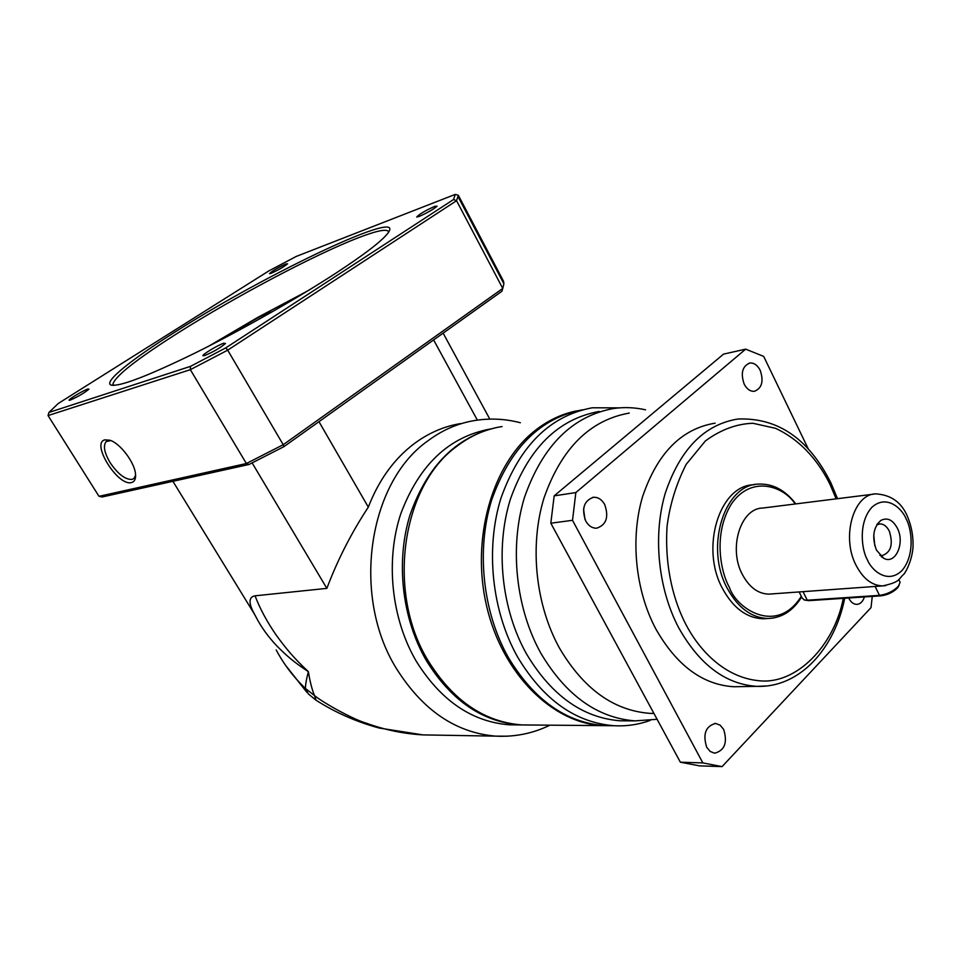 <?xml version="1.0" encoding="UTF-8"?>
<svg xmlns="http://www.w3.org/2000/svg" width="961" height="961" viewBox="0 0 961 961"><rect width="100%" height="100%" fill="white"/><g stroke="black" fill="none" stroke-linecap="round" stroke-linejoin="round"><path stroke-width="1.44" d="M518.423 724.906L509.642 724.834C472.043 721.915 440.919 700.725 416.269 661.264C391.391 618.824 385.265 560.804 400.725 513.931C419.032 465.1 448.787 436.811 490.002 429.074M460.86 423.537C444.126 426.228 428.462 433.027 413.867 443.922C393.926 459.13 378.742 480.2 368.315 507.12C351.342 532.947 337.527 560.035 326.86 588.372L255.049 595.82C260.011 608.793 267.098 621.947 276.324 635.269C286.006 648.543 293.513 657.756 308.397 671.679C309.898 681.241 311.917 689.193 314.451 695.548C323.232 702.779 353.252 719.453 366.105 723.116C384.664 729.867 403.656 733.796 423.068 734.901L435.213 735.105M529.006 724.99L520.213 724.918C482.506 721.987 451.274 700.629 426.516 660.856C401.998 618.86 395.536 561.717 410.023 514.928C427.201 466.181 455.91 437.087 496.164 427.645M326.86 588.372L252.142 462.926M172.908 481.317L254.665 614.487M256.239 617.43L254.593 614.343C248.37 603.208 248.527 597.033 255.049 595.82M368.315 507.12L318.968 421.663M433.615 339.93L477.365 420.125M316.097 700.221L314.451 695.548L305.406 688.448C305.514 684.184 306.511 678.598 308.397 671.679C293.718 662.045 286.786 655.882 277.116 646.212C268.263 636.855 261.308 627.281 256.263 617.479M276.215 649.996L276.191 649.948C283.819 664.279 293.561 677.109 305.406 688.448L308.421 693.998L315.965 700.161C335.425 712.606 356.507 721.903 379.211 728.042L422.96 734.901M110.887 440.582L106.239 441.531C102.947 445.556 104.244 452.595 110.107 462.637C117.927 474.097 125.23 479.695 132.041 479.431L133.999 478.422L135.597 475.214M104.941 439.838L109.926 440.234C120.173 443.225 134.876 462.794 135.537 474.266C135.897 478.974 134.564 481.725 131.525 482.53C118.047 486.807 90.526 442.865 104.941 439.838M388.724 231.913C387.343 228.562 377.325 230.472 358.681 237.643C315.797 254.064 235.253 296.673 177.953 332.974C137.195 358.825 115.524 375.847 112.93 384.028L113.47 385.385M175.887 331.497C267.266 273.116 409.698 205.534 387.571 233.583C381.337 241.487 363.895 254.833 335.233 273.585C296.444 298.823 240.767 330.416 195.011 353.059C147.345 376.268 119.38 386.935 111.104 385.061C102.935 382.214 131.669 359.282 175.887 331.497M223.721 343.245L225.451 343.485C220.441 347.786 213.558 351.786 204.813 355.51L203.107 355.798C200.885 355.378 217.763 345.107 223.721 343.245M285.934 263.951L287.579 263.831C283.867 266.858 278.402 270.005 271.17 273.272L269.536 273.669C271.867 271.194 277.333 267.963 285.934 263.951M87.823 389.025L88.965 389.145C84.34 392.989 78.105 396.641 70.285 400.088L69.18 400.293C67.246 400.064 83.139 390.466 87.823 389.025M434.696 206.363L437.087 206.207C433.135 209.498 427.152 212.922 419.128 216.465L416.702 217.042C418.936 214.375 424.93 210.819 434.696 206.363M239.757 329.839C241.019 327.112 261.656 315.052 269.404 312.505L272.047 311.893M283.855 446.697L501.894 291.255L502.759 288.444L283.219 444.703L283.855 446.697L248.995 464.475L102.178 496.969L98.995 496.332L246.376 463.526L248.995 464.475M455.286 194.386L453.544 199.528L225.811 347.87L190.482 366.369L48.927 412.461L58.213 403.512L268.636 271.038L296.3 256.407L455.286 194.386L458.325 195.263L503.552 281.297L503.888 283.783L502.759 288.444L456.559 200.705L227.697 350.152L283.219 444.703L246.376 463.526L190.35 369.673L48.05 415.572L98.995 496.332M458.325 195.263L456.559 200.705L453.544 199.528M225.811 347.87L227.697 350.152L190.35 369.673L190.482 366.369M48.927 412.461L48.05 415.572M217.066 349.432L212.994 351.714M307.124 291.231L257.44 317.574L208.753 346.152M502.05 426.564C485.93 429.014 470.878 435.585 456.871 446.264C401.614 485.822 386.13 592.469 428.198 660.796C452.967 700.617 484.212 721.999 521.943 724.93L530.748 725.014M611.46 725.699L602.511 725.627C552.443 723.165 502.447 674.021 486.662 606.295C470.674 538.653 492.224 464.103 535.001 430.612C547.986 420.389 561.921 413.807 576.816 410.852M613.406 725.723L604.445 725.639C565.969 722.564 533.956 699.872 508.405 657.576C482.674 612.157 476.067 550.052 491.648 500.008C510.159 447.91 540.43 417.843 582.462 409.806M650.153 720.414C638.512 724.63 626.464 726.408 613.983 725.723C575.435 722.636 543.337 699.788 517.715 657.204C491.84 611.388 485.221 548.695 500.921 498.279C519.601 445.808 550.04 415.645 592.252 407.788L619.208 407.872M629.071 720.846L620.338 720.81C582.762 717.879 551.506 695.62 526.556 654.009C501.45 609.37 495.059 548.347 510.351 499.312C528.514 448.258 558.113 418.972 599.159 411.452M657.108 719.284L635.065 720.882C597.394 717.939 566.017 695.44 540.947 653.396C515.721 608.301 509.258 546.641 524.562 497.113C542.761 445.568 572.432 416.029 613.598 408.497C624.29 406.983 634.945 407.428 645.552 409.83M653.948 713.47L649.996 713.362C613.779 710.659 583.639 688.965 559.578 648.291C535.481 604.841 529.343 545.524 544.01 497.942C561.428 448.403 589.85 420.113 629.263 413.074M584.961 519.42L583.555 509.03M604.709 504.561C609.022 517.078 606.331 524.958 596.625 528.202C592.156 528.274 588.516 525.859 585.705 520.97C581.369 508.513 583.988 500.609 593.574 497.269C598.15 497.125 601.862 499.552 604.709 504.561M723.681 729.447C727.693 742.649 724.666 750.565 714.612 753.196L710.179 751.454L706.683 747.25C702.647 734.084 705.614 726.144 715.585 723.429L720.113 725.159L723.681 729.447M864.407 596.937C862.87 601.646 860.311 604.133 856.731 604.385C853.524 604.277 850.905 602.259 848.863 598.319L848.707 597.982M760.187 370.273C763.875 381.193 761.965 388.196 754.457 391.283C750.313 391.583 746.889 389.193 744.174 384.1C740.475 373.216 742.336 366.201 749.772 363.042C753.989 362.693 757.46 365.108 760.187 370.273M740.847 686.622L733.723 686.743C702.527 684.712 676.568 665.456 655.822 628.95C635.365 590.51 630.152 538.256 642.609 496.561C657.396 453.136 681.565 428.678 715.116 423.176M766.962 618.56L763.298 618.776C746.841 618.187 733.279 608.169 722.6 588.697C699.956 547.866 719.585 485.149 753.76 484.764L754.589 484.644M771.263 593.946L768.896 594.126C758.169 593.85 749.352 587.363 742.457 574.654C728.042 548.359 740.667 508.057 762.758 508.045L873.429 494.182M897.442 528.346C905.214 543.349 895.28 565.164 883.615 558.209L876.444 550.088C871.771 537.295 873.237 527.409 880.841 520.442C887.291 517.162 892.829 519.793 897.442 528.346M879.832 555.206L882.198 555.554C890.991 552.431 893.37 544.334 889.357 531.253C886.907 526.388 883.748 523.937 879.868 523.913L876.792 524.802M874.81 545.74L873.753 535.061M554.173 495.864L723.561 354.116L745.676 349.143L575.843 492.573L554.173 495.864L550.821 523.204L572.516 520.309L575.843 492.573M572.516 520.309L702.851 762.914L722.071 766.614L699.512 765.857L680.364 762.205L550.821 523.204M702.851 762.914L680.364 762.205M722.071 766.614L871.026 607.616L872.264 596.409M808.309 448.979L763.683 356.399L745.676 349.143M799.132 591.94L802.147 597.982L804.249 599.976L807.264 600.205L879.447 595.364C887.027 594.33 893.346 591.279 898.379 586.222L900.109 582.318L899.436 580.888M804.561 600.048L808.838 600.649L881.021 595.832C887.688 594.931 893.237 592.252 897.67 587.808L899.112 585.273M507.408 736.198L495.696 736.138C455.778 732.787 422.708 710.275 396.461 668.604C351.258 596.192 368.195 482.782 427.621 441.051C442.276 430.06 458.001 423.212 474.806 420.51C490.194 418.059 505.378 418.804 520.357 422.756M766.914 685.974L756.86 686.358C725.591 684.304 699.512 664.76 678.658 627.701C658.081 588.673 652.783 535.625 665.228 493.341C680.028 449.292 704.245 424.522 737.868 419.032C777.809 417.422 808.862 438.793 831.001 483.107L837.511 498.687M843.29 598.343C834.172 645.948 796.381 684.472 759.67 680.808C723.177 677.613 698.154 648.122 685.806 624.314C674.742 602.967 664.387 569.248 667.066 526.328C669.877 504.513 676.244 483.863 686.166 464.379L705.386 440.931C720.714 429.723 736.546 423.825 752.907 423.272L775.431 428.282C803.168 441.099 820.31 464.595 830.124 484.62L836.142 498.855M773.209 618.079L768.019 618.5C751.55 617.911 737.976 607.857 727.285 588.336C704.617 547.374 724.246 484.476 758.433 484.104C772.776 483.491 785.233 490.086 795.816 503.9M801.306 596.3C776.8 635.533 736.162 608.601 729.399 587.327C720.87 572.612 712.75 534.328 731.357 504.057C751.37 474.494 783.996 486.362 795.167 503.984M885.874 585.585L882.642 585.898C871.843 585.561 862.918 578.57 855.891 564.948C841.175 536.731 853.644 493.714 875.879 493.882C891.183 494.855 901.742 502.483 907.568 516.766C911.749 526.712 913.539 537.247 912.95 548.347C911.328 563.699 904.085 574.546 903.58 574.462C898.367 578.678 901.538 581.813 882.642 585.898L768.896 594.126M906.283 519.192C911.376 528.045 915.521 554.737 901.947 570.582C887.459 584.744 871.255 570.029 867.278 559.578C861.909 550.665 857.741 522.856 871.891 507.3C886.847 493.69 902.499 509.066 906.283 519.192M803.024 591.652L807.264 600.205L808.838 600.649M881.021 595.832L879.447 595.364L875.147 586.438M549.944 725.171C532.971 733.459 514.88 737.111 495.696 736.138L423.152 734.901M520.213 724.918L509.642 724.834M443.141 333.143L489.81 419.104M285.597 665.348L307.027 692.485M458.289 197.077L503.888 283.783M106.239 441.531L107.164 440.919M111.944 385.277L111.104 385.061M112.93 384.028L113.758 385.385M521.943 724.93L602.511 725.627M733.723 686.743L756.86 686.358C799.516 687.92 834.544 649.071 844.731 598.247M763.298 618.776L768.019 618.5C781.906 617.959 793.113 610.776 801.63 596.961M881.105 556.467L883.615 558.209M604.445 725.639L613.983 725.723M620.338 720.81L635.065 720.882M653.888 713.362L649.996 713.362M593.574 497.269L592.444 497.438M715.585 723.429L714.78 723.417M749.772 363.042L748.979 363.222M900.109 582.318L898.775 579.507M897.67 587.808L898.379 586.222M877.165 524.201L880.841 520.442M879.039 523.997L879.868 523.913"/></g></svg>
